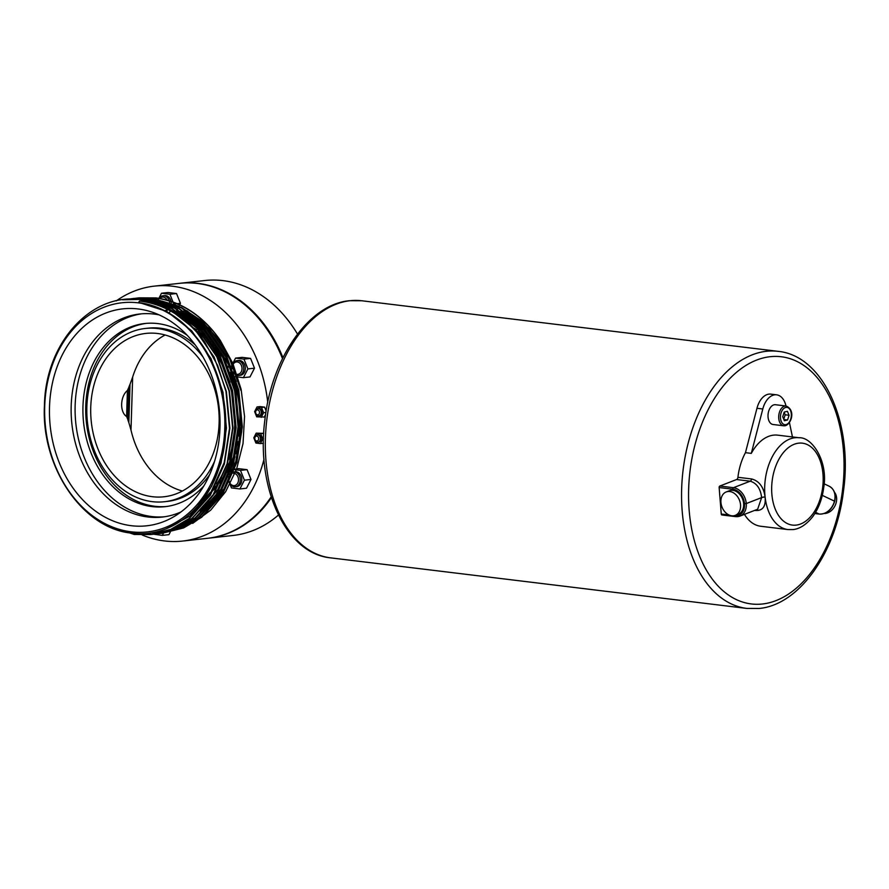 <?xml version="1.0" encoding="UTF-8"?>
<svg xmlns="http://www.w3.org/2000/svg" width="889" height="889" viewBox="0 0 889 889"><rect width="100%" height="100%" fill="white"/><g stroke="black" fill="none" stroke-linecap="round" stroke-linejoin="round"><path stroke-width="1.33" d="M257.921 442.166L258.699 442.077A3.734 2.911 -96.3 0 0 261.199 438.388A3.734 2.911 -96.3 0 0 258.399 434.654A3.734 2.911 -96.3 0 0 257.877 434.654L257.099 434.743A3.734 2.911 83.7 0 1 257.632 434.743A3.734 2.911 83.7 0 1 260.433 438.466A3.734 2.911 83.7 0 1 257.921 442.166A3.734 2.911 83.7 0 1 257.399 442.166A3.734 2.911 83.7 0 1 254.598 438.433A3.734 2.911 83.7 0 1 257.099 434.743M263.722 433.343L256.199 433.154L253.798 437.821L255.888 443.044L260.377 443.589L262.777 438.91L260.688 433.699L256.199 433.154M263.722 433.365L260.688 433.699M263.5 438.833L262.777 438.91M263.433 443.244L260.377 443.589M834.427 492.184A12.546 9.668 115.5 0 1 835.127 505.563A12.546 9.668 115.5 0 1 824.314 513.498M165.11 334.986A82.155 63.964 -96.3 0 0 132.661 377.058L130.038 384.27A48.795 45.628 109.3 0 0 128.605 387.915L127.416 390.515A14.246 8.79 96.9 0 0 121.66 404.095A14.246 8.79 96.9 0 0 126.594 416.485L127.627 418.975A48.795 45.628 109.3 0 0 128.838 422.597L130.994 430.043A82.155 63.964 -96.3 0 0 182.412 491.028M187.223 335.331A92.134 71.742 -96.3 0 0 157.809 323.596A92.134 71.742 -96.3 0 0 144.785 323.518A92.134 71.742 -96.3 0 0 82.999 414.674A92.134 71.742 -96.3 0 0 152.063 506.597A92.134 71.742 -96.3 0 0 165.087 506.674A92.134 71.742 -96.3 0 0 203.914 485.839M146.185 323.385A92.134 71.742 -96.3 0 0 85.833 415.263A92.134 71.742 -96.3 0 0 154.853 506.286A92.134 71.742 -96.3 0 0 166.487 506.497M159.12 314.884A102.157 79.543 -96.3 0 0 154.164 314.084A102.157 79.543 -96.3 0 0 139.717 314.006A102.157 79.543 -96.3 0 0 71.231 415.063A102.157 79.543 -96.3 0 0 147.796 516.976A102.157 79.543 -96.3 0 0 162.243 517.065A102.157 79.543 -96.3 0 0 180.978 511.953M141.707 313.817A102.157 79.543 -96.3 0 0 75.243 415.908A102.157 79.543 -96.3 0 0 151.752 516.542A102.157 79.543 -96.3 0 0 164.221 516.809M138.151 308.961A109.125 84.977 -96.3 0 0 49.506 406.973A109.125 84.977 -96.3 0 0 131.339 525.71A109.125 84.977 -96.3 0 0 174.177 516.509A109.125 84.977 -96.3 0 0 219.205 407.962A109.125 84.977 -96.3 0 0 151.486 311.928A109.125 84.977 -96.3 0 0 138.151 308.961M220.316 340.443A118.281 92.1 -96.3 0 0 155.953 297.926L139.129 297.837L155.564 297.971C181.178 301.593 202.759 315.751 220.316 340.443L232.874 363.457L241.108 389.271L244.553 416.452L243.03 443.544L236.607 469.081L225.65 491.695L210.737 510.119L192.691 523.388M135.828 298.204L152.841 298.271L181.367 307.472L206.759 327.263L226.539 355.722L238.785 390.049L242.319 426.876L236.807 462.602L222.817 493.739L201.714 517.231L183.601 527.933L162.098 533.289M161.909 533.311L160.542 533.411M134.283 298.393L152.452 298.315L180.978 307.516L206.37 327.308L226.15 355.767L238.396 390.082L241.93 426.92L236.43 462.647L222.428 493.784L201.325 517.276L183.212 527.977L161.909 533.322M161.709 533.333L160.342 533.444M132.728 298.548L149.741 298.615L178.267 307.816L203.648 327.608L223.428 356.067L235.674 390.393L239.219 427.22L233.707 462.947L219.705 494.084L198.614 517.576L180.5 528.277L158.998 533.633M131.172 298.737L149.352 298.66L177.878 307.861L203.259 327.652L223.039 356.111L235.285 390.427L238.83 427.265L233.318 462.991L219.316 494.128L198.225 517.62L180.111 528.322L158.798 533.667M158.609 533.678L157.242 533.789M129.616 298.893L146.629 298.96L175.155 308.161L200.547 327.952L220.328 356.411L232.574 390.738L236.107 427.565L230.595 463.291L216.605 494.428L195.502 517.92L177.389 528.622L157.253 533.845M128.072 299.082L146.24 299.004L174.766 308.205L200.158 327.997L219.939 356.456L232.185 390.771L235.718 427.609L230.218 463.336L216.216 494.473L195.113 517.965L177 528.666L155.697 534.011M126.516 299.237L143.529 299.304L172.055 308.505L197.436 328.297L217.216 356.756L229.462 391.082L233.007 427.909L227.495 463.636L213.493 494.773L192.402 518.265L174.288 528.966L152.786 534.322M122.504 299.782L143.14 299.349L171.666 308.55L197.047 328.341L216.827 356.8L229.073 391.116L232.618 427.953L227.106 463.68L213.104 494.817L192.013 518.309L173.9 529.011L152.586 534.356M152.397 534.367L137.306 534.111L130.861 533.022M130.994 299.171L132.561 298.837M132.75 298.804L134.106 298.548M134.295 298.515L135.639 298.293M135.839 298.26L137.195 298.071M137.384 298.048L138.74 297.882M129.316 299.204L130.994 298.893M131.183 298.86L132.539 298.637M132.728 298.604L134.083 298.415M204.792 342.165A118.281 92.1 -96.3 0 0 140.418 299.649C91.3 292.348 45.383 342.865 44.45 405.406C40.983 467.625 83.11 529.066 132.083 533.178C168.81 538.101 205.059 511.208 218.838 468.659C233.474 426.631 224.684 372.902 197.825 339.053C181.1 317.773 161.342 305.594 138.562 302.527L139.517 301.038C165.121 304.138 186.879 317.84 204.792 342.165L217.649 365.512L225.973 391.46L229.506 428.298L224.006 464.025L210.004 495.162L188.901 518.654L170.788 529.355L150.841 534.556L134.206 534.456L104.913 524.621M731.714 515.776A12.546 9.379 -111.2 0 0 735.281 515.353A12.546 9.379 -111.2 0 0 740.181 502.529A12.546 9.379 -111.2 0 0 729.769 491.528A12.546 9.379 -111.2 0 0 726.202 491.95A12.546 9.379 -111.2 0 0 721.301 504.774A12.546 9.379 -111.2 0 0 731.714 515.776M735.281 515.353L738.37 514.153A12.546 9.379 -111.2 0 0 743.271 501.329A12.546 9.379 -111.2 0 0 732.858 490.339A12.546 9.379 -111.2 0 0 729.28 490.761L726.202 491.95M774.53 404.717A9.957 6.145 96.9 0 0 768.052 414.585A9.957 6.145 96.9 0 0 773.019 424.498L783.72 425.798A9.957 6.145 -83.1 0 1 778.742 415.885A9.957 6.145 -83.1 0 1 785.231 406.017A9.957 6.145 -83.1 0 1 786.12 406.017L775.419 404.717A9.957 6.145 96.9 0 0 774.53 404.717M258.455 408.54A3.734 2.911 -96.3 0 0 257.921 408.54A3.734 2.911 -96.3 0 0 255.421 412.229A3.734 2.911 -96.3 0 0 258.221 415.952A3.734 2.911 -96.3 0 0 258.743 415.963A3.734 2.911 -96.3 0 0 261.255 412.263A3.734 2.911 -96.3 0 0 258.455 408.54M258.31 408.529A3.734 2.911 83.7 0 1 258.699 408.451A3.734 2.911 83.7 0 1 259.232 408.451A3.734 2.911 83.7 0 1 262.033 412.174A3.734 2.911 83.7 0 1 259.521 415.874A3.734 2.911 83.7 0 1 259.132 415.885M257.477 414.807A2.489 1.934 83.7 0 1 255.61 412.096A2.489 1.934 83.7 0 1 257.632 409.862A2.489 1.934 83.7 0 1 259.499 412.574A2.489 1.934 83.7 0 1 257.477 414.807M256.654 441.011A2.489 1.934 -96.3 0 0 258.677 438.777A2.489 1.934 -96.3 0 0 256.81 436.066A2.489 1.934 -96.3 0 0 254.787 438.299A2.489 1.934 -96.3 0 0 256.654 441.011M232.662 364.457A7.468 5.812 83.7 0 1 237.096 360.634L238.652 360.467A7.468 5.812 83.7 0 1 239.708 360.467A7.468 5.812 83.7 0 1 245.308 367.924A7.468 5.812 83.7 0 1 240.297 375.314L238.741 375.48A7.468 5.812 83.7 0 1 237.685 375.48A7.468 5.812 83.7 0 1 236.752 375.269M237.096 360.634A7.468 5.812 83.7 0 1 238.152 360.645A7.468 5.812 83.7 0 1 243.753 368.09A7.468 5.812 83.7 0 1 238.741 375.48M236.396 374.225A6.223 4.845 -96.3 0 0 236.952 374.325A6.223 4.845 -96.3 0 0 242.008 368.735A6.223 4.845 -96.3 0 0 237.341 361.967A6.223 4.845 -96.3 0 0 232.851 364.912M159.209 298.393A7.468 5.812 83.7 0 1 163.043 295.781L164.598 295.615A7.468 5.812 83.7 0 1 165.654 295.615A7.468 5.812 83.7 0 1 171.032 301.349M171.066 301.493A7.468 5.812 83.7 0 1 171.244 302.838M171.255 303.705A7.468 5.812 83.7 0 1 171.21 304.416M171.121 305.083A7.468 5.812 83.7 0 1 170.899 306.016M170.744 306.494A7.468 5.812 83.7 0 1 170.266 307.538M170.066 307.883A7.468 5.812 83.7 0 1 169.299 308.872M167.288 310.217A7.468 5.812 83.7 0 1 166.243 310.461M163.043 295.781A7.468 5.812 83.7 0 1 164.098 295.793A7.468 5.812 83.7 0 1 169.277 300.782M169.321 300.938A7.468 5.812 83.7 0 1 169.61 302.238M169.632 302.427A7.468 5.812 83.7 0 1 169.688 302.982M169.699 303.216A7.468 5.812 83.7 0 1 169.71 303.794M169.666 304.56A7.468 5.812 83.7 0 1 169.543 305.394M169.41 305.96A7.468 5.812 83.7 0 1 169.066 306.972M168.888 307.372A7.468 5.812 83.7 0 1 168.288 308.394M166.699 309.917A7.468 5.812 83.7 0 1 165.132 310.561M167.154 300.16A6.223 4.845 -96.3 0 0 163.287 297.115A6.223 4.845 -96.3 0 0 159.798 298.493M235.252 486.772A7.468 5.812 83.7 0 0 240.263 479.382A7.468 5.812 83.7 0 0 234.663 471.926A7.468 5.812 83.7 0 0 233.707 471.903L235.152 471.748A7.468 5.812 83.7 0 1 236.207 471.748A7.468 5.812 83.7 0 1 241.808 479.204A7.468 5.812 83.7 0 1 236.807 486.594L235.252 486.772A7.468 5.812 83.7 0 1 234.196 486.761A7.468 5.812 83.7 0 1 229.218 482.338M229.362 482.049A6.223 4.845 -96.3 0 0 233.451 485.616A6.223 4.845 -96.3 0 0 238.508 480.016A6.223 4.845 -96.3 0 0 233.84 473.248A6.223 4.845 -96.3 0 0 233.207 473.226M271.401 497.618A128.249 99.857 83.7 0 1 208.282 538.212A128.249 99.857 83.7 0 1 207.893 538.256M179.622 283.324A128.249 99.857 83.7 0 1 180.011 283.28L204.859 280.524A128.249 99.857 83.7 0 1 222.995 280.635A128.249 99.857 83.7 0 1 297.504 334.086M180.011 283.28A128.249 99.857 83.7 0 1 198.147 283.391A128.249 99.857 83.7 0 1 282.935 357.689M152.375 496.707A82.177 63.986 83.7 0 1 90.778 414.719A82.177 63.986 83.7 0 1 145.874 333.419A82.177 63.986 83.7 0 1 157.497 333.486A82.177 63.986 83.7 0 1 219.094 415.463A82.177 63.986 83.7 0 1 163.998 496.773A82.177 63.986 83.7 0 1 152.375 496.707M116.259 300.893A128.249 99.857 83.7 0 1 154.386 286.125A128.249 99.857 83.7 0 1 172.533 286.225A128.249 99.857 83.7 0 1 267.745 402.328M264.022 459.224A128.249 99.857 83.7 0 1 182.656 541.057A128.249 99.857 83.7 0 1 164.521 540.945A128.249 99.857 83.7 0 1 142.196 534.989M271.167 496.895A128.249 99.857 83.7 0 1 207.504 538.301L182.656 541.057M154.386 286.125L179.234 283.369A128.249 99.857 83.7 0 1 197.38 283.469A128.249 99.857 83.7 0 1 282.48 358.6M212.76 489.428A93.378 72.709 -96.3 0 0 214.238 487.983M215.049 487.139A93.378 72.709 -96.3 0 0 218.005 483.872M219.894 481.56A93.378 72.709 -96.3 0 0 221.15 479.927M222.083 478.66A93.378 72.709 -96.3 0 0 226.028 472.592M228.24 468.647A93.378 72.709 -96.3 0 0 229.073 467.025M230.14 464.836A93.378 72.709 -96.3 0 0 237.73 441.611M238.708 436.021A93.378 72.709 -96.3 0 0 230.451 372.313M228.14 367.301A93.378 72.709 -96.3 0 0 227.606 366.246M223.161 358.356A93.378 72.709 -96.3 0 0 215.349 347.521M213.827 345.743A93.378 72.709 -96.3 0 0 212.449 344.21M209.448 341.109A93.378 72.709 -96.3 0 0 204.537 336.653M203.37 335.698A93.378 72.709 -96.3 0 0 201.636 334.342M199.336 332.675A93.378 72.709 -96.3 0 0 195.991 330.452M193.858 328.141A93.378 72.709 83.7 0 1 196.669 329.752M201.592 332.997A93.378 72.709 83.7 0 1 205.626 336.098M211.138 341.076A93.378 72.709 83.7 0 1 217.238 347.755M220.794 352.344A93.378 72.709 83.7 0 1 221.85 353.822M223.65 356.5A93.378 72.709 83.7 0 1 234.463 378.347M241.119 428.52A93.378 72.709 83.7 0 1 236.063 453.668M234.963 456.824A93.378 72.709 83.7 0 1 234.44 458.224M232.085 463.825A93.378 72.709 83.7 0 1 227.528 472.515M223.417 478.782A93.378 72.709 83.7 0 1 219.994 483.183M215.994 487.594A93.378 72.709 83.7 0 1 213.438 490.083M212.671 490.784A93.378 72.709 83.7 0 1 211.138 492.117M209.626 493.362A93.378 72.709 83.7 0 1 208.826 493.984M214.593 461.235A87.155 67.864 83.7 0 1 164.543 501.718A87.155 67.864 83.7 0 1 152.219 501.652A87.155 67.864 83.7 0 1 86.889 414.696A87.155 67.864 83.7 0 1 145.329 328.463A87.155 67.864 83.7 0 1 157.653 328.541A87.155 67.864 83.7 0 1 203.036 357M164.543 501.718L167.343 501.407A87.155 67.864 -96.3 0 0 209.626 474.693M195.236 344.954A87.155 67.864 -96.3 0 0 160.453 328.23A87.155 67.864 -96.3 0 0 148.13 328.163L145.329 328.463M131.15 531.811A115.281 89.767 -96.3 0 0 224.795 428.276A115.281 89.767 -96.3 0 0 138.351 302.849A115.281 89.767 -96.3 0 0 44.706 406.395A115.281 89.767 -96.3 0 0 131.15 531.811M228.817 479.827A6.223 4.845 -96.3 0 1 229.295 476.348A105.869 82.433 -96.3 0 0 229.818 475.337A6.223 4.845 -96.3 0 1 231.529 473.693M153.141 300.038L160.553 300.871M161.976 301.115L177.822 305.894M181.7 307.65L201.825 321.029L219.005 340.031L232.296 363.623L240.886 390.427L228.862 356.633L209.526 328.83L186.846 310.672M785.987 406.006A19.925 12.29 96.9 0 0 776.619 394.827A19.925 12.29 96.9 0 0 762.795 408.984L751.294 453.379L745.46 452.668A46.239 28.537 96.9 0 0 737.926 477.293L751.538 478.949C759.128 480.905 763.651 486.95 765.107 497.095C765.951 506.508 762.662 510.953 755.261 510.475L754.639 510.397M751.294 453.379A46.239 28.537 -83.1 0 1 777.708 435.154L799.111 437.755A46.239 28.537 -83.1 0 0 794.977 437.732A46.239 28.537 -83.1 0 0 765.107 497.095A46.239 28.537 -83.1 0 1 765.107 497.095A46.239 28.537 -83.1 0 0 787.954 529.566L792.788 529.577C796.088 529.422 804.067 527.622 812.679 516.731C818.536 508.675 822.203 499.007 823.703 487.694C828.381 461.713 812.19 436.866 799.111 437.755M792.443 436.944L789.443 422.553M776.619 394.827L770.785 394.127A19.925 12.29 96.9 0 0 756.961 408.273L745.46 452.668M722.146 514.931A1.245 0.767 -83.1 0 1 721.268 514.031L719.145 487.55A1.245 0.767 -83.1 0 1 719.823 486.039L736.581 479.538A2.489 1.534 96.9 0 0 737.926 477.293M744.437 514.364A46.239 28.537 96.9 0 0 760.717 526.255L787.954 529.566M278.424 515.064A128.249 99.857 83.7 0 1 233.129 535.456L208.282 538.212M265.589 414.552L264.311 417.03L256.71 416.841L254.621 411.618L257.021 406.94L260.121 406.595L264.622 407.14L266.144 410.951M237.296 376.936L243.397 377.669L249.998 376.936L254.498 368.179L250.576 358.389L242.152 357.367L235.552 358.1L232.496 364.068M179.678 304.805L180.445 303.327L176.522 293.537L168.099 292.514L161.498 293.248L158.887 298.337M175.944 312.095L176.366 311.261M176.655 310.694L177.233 309.583M177.456 309.139L178.033 308.016M178.222 307.65L178.778 306.583M178.956 306.216L179.622 304.927M153.864 534.222L162.343 535.389L168.943 534.656L170.266 532.089M229.973 484.183L231.473 487.928L239.897 488.961L246.497 488.228L250.998 479.46L247.086 469.681L238.663 468.659L234.74 469.092M233.24 469.259L232.062 469.381L230.662 472.103M247.086 469.681L240.486 470.403L234.529 469.681M233.151 469.514L232.062 469.381M250.998 479.46L244.397 480.193L240.486 470.403M239.897 488.961L244.397 480.193M229.006 480.949A6.223 4.845 -96.3 0 0 229.195 481.627M229.062 481.905A7.468 5.812 83.7 0 1 228.862 481.227M228.662 480.149A7.468 5.812 83.7 0 1 228.906 476.526M229.629 474.748A7.468 5.812 83.7 0 1 232.062 472.37M162.343 535.389L163.498 533.156M180.445 303.327L177.178 303.694M176.9 303.716L174.188 304.016M169.343 312.817L169.955 311.628M171.721 308.205L172.266 307.138M172.455 306.761L172.955 305.783M173.211 305.305L173.611 304.516M158.842 298.437L158.464 299.16M158.409 299.271L157.998 300.071M157.331 301.36L157.009 301.993M176.522 293.537L169.921 294.27L161.498 293.248M173.755 303.838L173.111 302.216M173.044 302.049L169.921 294.27M235.163 376.669L237.23 376.925M233.14 372.069L233.596 373.202M232.429 364.201L231.362 366.257M250.576 358.389L243.975 359.123L235.552 358.1M254.498 368.179L247.898 368.913L243.975 359.123M243.397 377.669L247.898 368.913M233.64 372.202A6.223 4.845 -96.3 0 0 236.318 374.202M232.796 365.057A6.223 4.845 -96.3 0 0 232.329 368.679M236.674 375.236A7.468 5.812 83.7 0 1 234.051 373.358M232.096 368.079A7.468 5.812 83.7 0 1 232.607 364.612M265.9 412.452L263.6 412.707L261.199 417.374M264.622 407.14L261.51 407.484L263.6 412.707M257.021 406.94L261.51 407.484M787.398 411.318L784.22 412.063L782.72 416.774L784.387 420.741L787.565 419.986L789.065 415.274L787.398 411.318M783.754 419.241L785.176 414.796L784.142 412.329M785.176 414.796L789.065 415.274M783.876 419.541L787.565 419.986M719.823 486.039L733.436 487.694A14.946 11.168 68.8 0 1 746.271 503.552L761.629 497.584C760.528 488.594 756.717 483.127 750.205 481.193L736.581 479.538M757.65 509.23L761.629 497.607A48.728 30.07 -83.1 0 1 761.629 497.584A2.489 0.711 173.4 0 1 765.107 497.095A2.489 0.711 173.4 0 0 761.629 497.607L746.271 503.574A14.946 11.168 68.8 0 1 740.004 516.087A14.946 11.168 68.8 0 1 735.759 516.587A1.245 0.767 96.9 0 1 735.514 516.62L740.004 516.087L757.65 509.23M140.418 299.649L168.943 308.85L194.335 328.641L214.116 357.1L226.362 391.427L229.895 428.254L224.384 463.98L210.393 495.117L189.29 518.609L171.177 529.311L151.23 534.511L134.595 534.411M203.07 499.685A102.157 79.543 -96.3 0 0 210.226 492.417M216.627 484.061A102.157 79.543 -96.3 0 0 222.339 474.426M228.64 459.457A102.157 79.543 -96.3 0 0 213.838 350.544M203.803 338.064A102.157 79.543 -96.3 0 0 196.902 331.486M139.517 301.038L138.973 302.471L166.854 311.461L191.668 330.808L211.004 358.611L222.972 392.16L226.428 428.142L221.05 463.069L211.571 486.372L197.825 506.063M229.329 432.554L224.161 462.724L210.482 493.139L189.868 516.098L166.376 528.699M152.175 302.016L166.576 306.016M169.866 307.372L200.981 329.775L218.205 353.622L230.04 382.292M146.785 300.693L153.93 301.449M155.275 301.671L169.688 305.672M172.977 307.027L204.092 329.43L221.317 353.277L233.151 381.948M238.652 431.521L233.474 461.691L219.805 492.117L196.98 516.731M144.485 300.249L149.096 300.304M149.897 300.349L157.031 301.104M158.386 301.327L172.788 305.327M176.078 306.683L207.193 329.086L224.417 352.933L236.252 381.603M241.752 431.176L236.585 461.347L222.906 491.773L200.081 516.387M177.533 311.706L200.214 329.863L219.539 357.667L231.518 391.204L234.974 427.198L229.595 462.113L217.805 489.506L200.258 511.286M180.634 311.361L203.314 329.519L222.65 357.322L234.618 390.86L238.074 426.853L232.696 461.769L220.905 489.161L203.37 510.942M144.885 300.326L149.952 300.482M150.841 300.549L159.075 301.682M160.698 302.016L179.156 308.561M183.745 311.017L206.426 329.174L225.75 356.978L237.73 390.515L241.186 426.509L235.807 461.424L224.017 488.817L206.47 510.597M143.718 300.115L147.396 299.982M147.996 299.982L153.052 300.138M153.941 300.204L162.187 301.338M163.798 301.671L182.267 308.216M130.994 430.043L132.661 377.058M128.838 422.597L130.038 384.27M126.594 416.485L127.416 390.515M127.627 418.975L128.605 387.915M778.019 351.333C823.325 355.522 853.14 422.731 843.505 490.806C836.416 551.769 799.6 604.887 759.073 608.476L746.793 608.42A129.494 79.921 -83.1 0 1 682.152 479.538A129.494 79.921 -83.1 0 1 766.451 351.277A129.494 79.921 -83.1 0 1 778.019 351.333L361.779 300.76A129.494 79.921 96.9 0 0 350.199 300.704A129.494 79.921 96.9 0 0 265.911 428.965A129.494 79.921 96.9 0 0 330.541 557.848C285.814 553.669 256.054 488.061 264.778 420.719C271.234 358.856 308.416 304.305 349.499 300.704L361.779 300.76M770.185 356.7A124.504 76.843 96.9 0 0 688.653 488.961A124.504 76.843 96.9 0 0 762.406 603.998A124.504 76.843 96.9 0 0 843.95 471.737A124.504 76.843 96.9 0 0 770.185 356.7M784.609 425.798A9.957 6.145 -83.1 0 1 783.72 425.798L784.787 425.798C790.688 425.164 796.422 410.496 786.12 406.017M786.165 407.373A8.712 5.378 96.9 0 0 780.453 416.63A8.712 5.378 96.9 0 0 785.62 424.686A8.712 5.378 96.9 0 0 791.332 415.419A8.712 5.378 96.9 0 0 786.165 407.373M798.711 443.155A41.261 25.47 96.9 0 0 771.685 486.983A41.261 25.47 96.9 0 0 796.133 525.11A41.261 25.47 96.9 0 0 823.147 481.271A41.261 25.47 96.9 0 0 798.711 443.155M762.795 408.984L756.961 408.273M734.403 515.62L734.892 515.687A13.691 10.235 -111.2 0 0 744.526 503.752L744.526 503.73A13.691 10.235 -111.2 0 0 732.758 489.194A1.245 0.767 -83.1 0 1 733.436 487.694L750.205 481.193A2.489 1.534 96.9 0 0 751.538 478.949M732.758 489.194L719.145 487.55M744.526 503.73L746.271 503.552L744.526 503.752M734.892 515.687A1.245 0.767 96.9 0 0 735.514 516.62L721.89 514.964M721.268 514.031L728.947 514.964M814.869 513.52L819.169 514.042A14.946 11.513 -64.5 0 0 834.471 501.163L822.303 495.362L834.471 501.14A14.946 11.513 -64.5 0 0 829.237 486.239L824.092 483.783M829.237 486.239C834.338 489.228 836.16 494.251 834.704 501.329L834.704 501.329C831.882 509.853 826.759 514.098 819.325 514.086A1.245 0.767 -83.1 0 1 819.169 514.042L815.591 512.331M746.793 608.42L330.541 557.848M257.921 408.54L258.699 408.451M258.743 415.963L259.521 415.874M814.857 513.542L819.325 514.086"/></g></svg>
